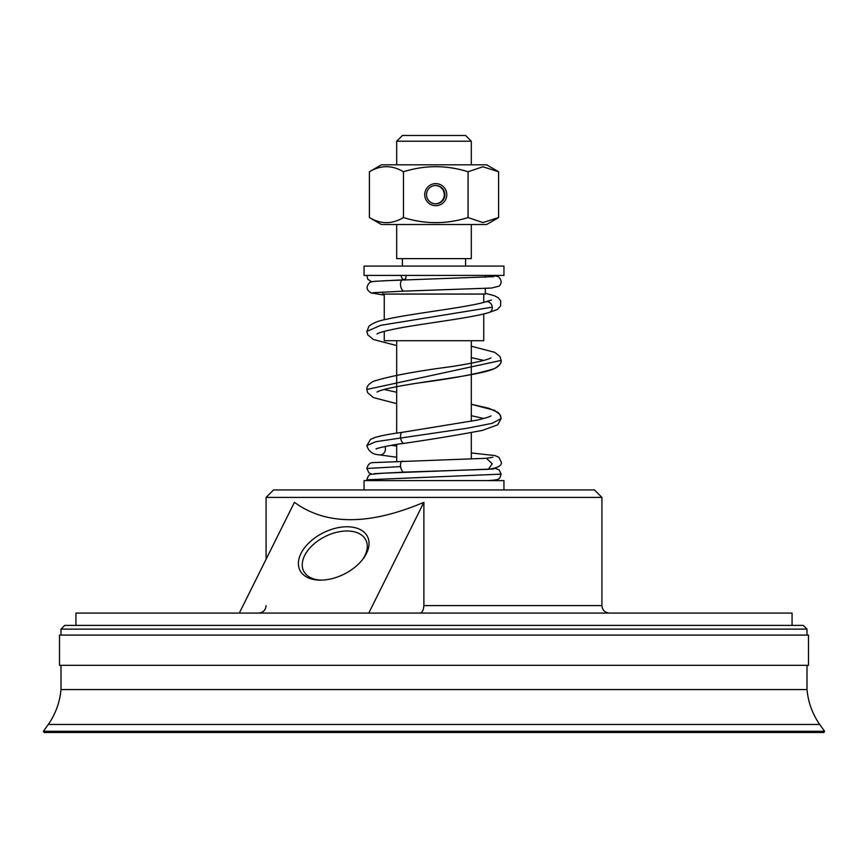 <?xml version="1.0" encoding="UTF-8"?>
<svg xmlns="http://www.w3.org/2000/svg" width="868" height="868" viewBox="0 0 868 868"><rect width="100%" height="100%" fill="white"/><g stroke="black" fill="none" stroke-linecap="round" stroke-linejoin="round"><path stroke-width="1.3" d="M444.872 194.66A9.168 9.168 -90 0 1 435.703 203.839A9.168 9.168 -90 0 1 426.535 194.66A9.168 9.168 -90 0 1 435.703 185.492A9.168 9.168 -90 0 1 444.872 194.66M446.792 194.66A11.034 11.034 90 0 0 430.246 185.101A11.034 11.034 90 0 0 430.246 204.219A11.034 11.034 90 0 0 446.792 194.66M435.411 203.828A9.168 9.168 90 0 0 444.286 194.66A9.168 9.168 90 0 0 435.411 185.492M468.058 171.756C446.521 165.018 424.994 165.018 403.468 171.756L403.468 217.575C424.994 224.313 446.521 224.313 468.058 217.575L482.879 222.566L498.59 217.575L498.59 171.756L482.879 166.764L468.058 171.756L468.058 217.575M400.799 275.416L402.209 278.606L403.945 279.8L405.671 278.595L406.235 275.416L390.285 275.416M375.66 292.462L371.537 293.069C366.318 290.238 365.71 286.744 369.725 282.567C372.285 281.384 371.081 281.568 386.781 280.657L402.589 280.06A5.599 2.756 -99.8 0 1 402.687 280.049M492.254 307.163A5.599 4.796 -106.8 0 0 486.004 301.749A5.599 4.796 -106.8 0 0 485.798 301.804C467.516 307.467 412.267 313.391 386.596 319.24C378.383 320.802 372.524 323.135 369.009 326.227L366.839 331.402L380.672 325.348L492.254 307.163A5.599 4.796 -106.8 0 1 489.031 312.523C471.682 317.872 427.23 322.939 398.998 328.147C385.75 330.762 378.426 332.715 377.037 334.017M485.299 293.286L494.402 295.728L498.319 297.822L500.684 300.86L500.652 305.829L497.375 309.485L488.792 312.589A5.599 4.796 -106.8 0 0 489.031 312.523M492.85 457.241L486.471 458.293L492.254 463.794L488.304 469.306L404.152 472.127A5.599 2.756 80.2 0 1 400.582 466.593L366.839 468.481C367.88 464.564 369.942 462.601 373.034 462.611L486.72 458.271M379.099 454.799A5.599 4.796 -73.2 0 0 379.218 454.832A5.599 4.796 -73.2 0 0 379.446 454.875A5.599 4.796 -73.2 0 0 385.457 449.407A5.599 4.796 -73.2 0 0 384.947 446.499M400.582 437.819A5.599 2.756 -99.8 0 1 402.426 432.307A5.599 2.756 -99.8 0 1 402.47 432.297C396.535 433.165 384.372 434.716 375.084 437.45L370.495 439.468L366.849 445.566L375.887 441.693L467.624 428.163L492.156 423.334L501.161 418.495L497.679 424.843L482.424 430.387C459.628 434.727 433.609 439.045 404.336 443.331A5.599 2.756 -99.8 0 1 404.282 443.342A5.599 2.756 -99.8 0 1 400.582 437.819M403.468 171.756C392.119 165.018 380.759 165.018 369.41 171.756L381.399 164.811L486.601 164.811L497.505 171.104M497.505 218.226L486.601 224.508L381.399 224.508L369.41 217.575C380.759 224.313 392.119 224.313 403.468 217.575M369.41 171.756L369.41 217.575M471.313 224.508L471.313 258.621L396.687 258.621L396.687 224.508M503.95 489.943L503.95 480.612L364.05 480.612L364.05 489.943M396.687 141.224L471.313 141.224L465.584 135.506L402.416 135.506L396.687 141.224L396.687 164.811M503.95 266.085L364.05 266.085L364.05 275.416L503.95 275.416L503.95 266.085M485.299 288.436L485.299 294.068L382.701 294.068L382.701 291.984M483.747 313.934L483.747 340.712L384.253 340.712L384.253 331.348M601.915 497.407L594.45 489.943L273.55 489.943L266.085 497.407L601.915 497.407L601.915 605.614L423.877 605.614C423.541 610.312 422.173 612.797 419.754 613.079M239.318 613.079L294.426 502.312C326.053 525.476 369.204 525.476 423.877 502.312L423.877 605.614M346.983 526.767A37.736 23.143 -26.5 0 0 300.968 553.458A37.736 23.143 -26.5 0 0 320.433 580.139A37.736 23.143 -26.5 0 0 363.008 558.959A37.736 23.143 -26.5 0 0 346.983 526.767M321.507 580.128A34.753 21.32 153.5 0 1 303.648 571.046A34.753 21.32 153.5 0 1 312.805 544.995A34.753 21.32 153.5 0 1 346.983 530.988A34.753 21.32 153.5 0 1 365.873 540.08A34.753 21.32 153.5 0 1 362.347 559.806M368.77 613.079L423.877 502.312M247.662 665.322L59.512 665.322L59.512 635.094L808.488 635.094L808.488 665.322L247.662 665.322M807.001 665.322L807.001 689.572L60.999 689.572C59.816 702.31 55.574 713.93 48.304 724.455L43.4 731.268L44.116 732.494L823.884 732.494L824.6 731.268L43.4 731.268M807.001 689.572C808.184 702.31 812.426 713.93 819.696 724.455L48.304 724.455M792.072 625.394L792.072 613.079L75.928 613.079L75.928 625.394M60.999 629.126L807.001 629.126L803.269 625.394L64.731 625.394L60.999 629.126L60.999 635.094M489.042 275.416C495.378 275.698 498.753 276.415 499.176 277.554C501.78 280.494 501.769 283.348 499.154 286.104L491.462 288.057L404.13 291.127A5.599 2.756 -99.8 0 1 400.593 285.68A5.599 2.756 -99.8 0 1 402.589 280.049L493.805 276.642M487.979 480.612C501.313 479.754 499.274 478.962 501.151 474.145L366.849 479.798C368.021 475.989 369.464 474.156 371.178 474.297L382.549 473.201L493.794 468.959M402.611 461.06A5.599 2.756 80.2 0 0 400.582 466.593M490.952 357.822L490.962 357.811C487.621 360.014 474.449 362.954 451.447 366.611C415.577 371.276 389.58 376.18 373.435 381.312C368.813 383.743 366.611 386.466 366.839 389.472L501.151 360.415C501.856 362.661 499.653 365.385 494.565 368.564C482.521 374.271 442.788 378.958 410.824 384.177C390.947 387.519 379.685 390.144 377.037 392.065L377.037 392.065C380.52 389.808 394.072 386.803 417.714 383.081C453.302 378.459 478.973 373.598 494.727 368.488C499.252 366.057 501.389 363.366 501.151 360.415L499.935 356.455L494.695 352.332L471.313 346.224M404.13 279.8L374.184 281.351M366.893 275.416L367.696 279.138L371.699 281.818M404.13 291.127L374.195 292.646M370.983 292.907L384.253 295.12M491.418 300.013L486.015 301.749M366.904 480.612L366.849 479.798M501.151 474.145L499.1 469.794L494.847 468.253M374.195 473.668L404.152 472.127M371.764 474.145L368.933 472.854L366.839 468.481M488.304 469.306C498.156 467.874 502.442 465.4 501.151 461.895L498.981 457.349L495.053 455.591L471.313 452.955M396.687 457.23L379.446 454.875M396.687 445.989L391.197 445.327M379.207 454.832C372.654 454.463 368.531 451.371 366.849 445.566M376.528 448.897C372.795 449.255 391.522 444.655 404.282 443.342M366.839 389.472L367.62 392.672L373.414 397.587L396.687 403.642M471.313 415.685L483.867 418.495M490.984 415.87C490.192 416.727 485.494 418.148 476.912 420.155L402.426 432.307M384.144 389.45L396.687 392.26L384.144 389.461M471.313 404.293L494.532 410.336L499.914 414.492L501.161 418.495L500.445 415.425L498.134 412.517L488.944 408.296L471.313 404.293M366.839 331.402L367.717 334.798L373.435 339.518L396.687 345.572M471.313 357.627L483.856 360.426M471.313 141.224L471.313 164.811M402.416 258.621L402.416 266.085M465.584 258.621L465.584 266.085M485.299 275.416L485.299 277.315M384.253 294.068L384.253 319.793M483.747 294.068L483.747 302.379M396.687 340.712L396.687 433.132M396.687 444.449L396.687 461.277M471.313 340.712L471.313 421.295M471.313 432.676L471.313 458.944M266.085 497.407L266.085 559.274M601.915 605.614C602.349 610.15 604.844 612.634 609.369 613.079M266.085 605.614C265.651 610.15 263.156 612.634 258.631 613.079M60.999 665.322L60.999 689.572M819.696 724.455L824.6 731.268M807.001 629.126L807.001 635.094"/></g></svg>
